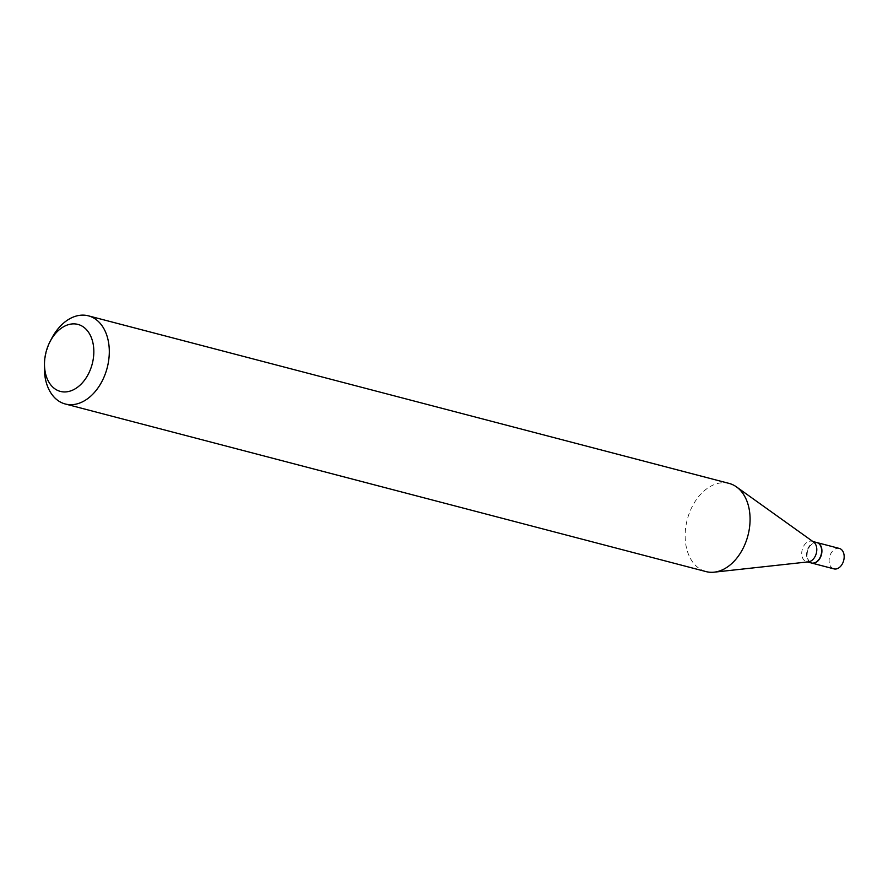 <?xml version="1.0" encoding="UTF-8"?>
<svg xmlns="http://www.w3.org/2000/svg" width="888" height="888" viewBox="0 0 888 888"><rect width="100%" height="100%" fill="white"/><g stroke="black" fill="none" stroke-linecap="round" stroke-linejoin="round"><path stroke-width="0.67" stroke-dasharray="4.44 3.33" d="M839.315 548.429A10.567 7.282 -75.3 0 0 829.681 556.51A10.567 7.282 -75.3 0 0 833.555 568.753M816.927 542.568A10.567 7.282 -75.3 0 0 807.403 550.782A10.567 7.282 -75.3 0 0 811.299 562.925A10.567 7.282 -75.3 0 0 811.588 563.025M816.805 542.535A10.567 7.282 -75.3 0 0 807.17 550.616A10.567 7.282 -75.3 0 0 811.044 562.859M813.641 542.069A10.567 7.282 -75.3 0 0 812.354 541.391A10.567 7.282 -75.3 0 0 811.943 541.269A10.567 7.282 -75.3 0 0 802.308 549.35A10.567 7.282 -75.3 0 0 806.182 561.593A10.567 7.282 -75.3 0 0 806.593 561.716A10.567 7.282 -75.3 0 0 808.469 561.849M821.655 551.348A10.212 7.026 -75.3 0 0 817.371 543.079A10.212 7.026 -75.3 0 0 807.758 550.471A10.212 7.026 -75.3 0 0 811.399 562.581A10.212 7.026 -75.3 0 0 819.99 557.686M51.671 338.472A45.566 31.369 -75.3 0 0 44.4 366.289M729.148 483.427A45.566 31.369 -75.3 0 0 687.623 518.281A45.566 31.369 -75.3 0 0 704.306 571.051A45.566 31.369 -75.3 0 0 706.082 571.606M812.853 541.502L811.943 541.269M807.503 561.96L806.593 561.716"/><path stroke-width="1.33" d="M833.555 568.753A10.567 7.282 -75.3 0 0 833.965 568.875A10.567 7.282 -75.3 0 0 843.6 560.794A10.567 7.282 -75.3 0 0 839.726 548.551A10.567 7.282 -75.3 0 0 839.315 548.429L817.06 542.601A10.567 7.282 -75.3 0 0 816.927 542.568M811.588 563.025A10.567 7.282 -75.3 0 0 811.71 563.059A10.567 7.282 -75.3 0 0 821.345 554.978A10.567 7.282 -75.3 0 0 817.471 542.735A10.567 7.282 -75.3 0 0 817.06 542.601M811.044 562.859A10.567 7.282 -75.3 0 0 811.454 562.992A10.567 7.282 -75.3 0 0 819.968 557.742A10.567 7.282 -75.3 0 0 821.655 551.282A10.567 7.282 -75.3 0 0 817.215 542.668A10.567 7.282 -75.3 0 0 816.805 542.535L812.853 541.502M79.276 324.819A34.632 23.843 -75.3 0 0 50.039 341.614A34.632 23.843 -75.3 0 0 44.511 362.748A34.632 23.843 -75.3 0 0 59.041 390.998A34.632 23.843 -75.3 0 0 91.664 365.911A34.632 23.843 -75.3 0 0 79.276 324.819M44.511 362.748L44.4 366.289A45.566 31.369 -75.3 0 0 63.525 403.452A45.566 31.369 -75.3 0 0 65.301 403.996A45.566 31.369 -75.3 0 0 106.826 369.153A45.566 31.369 -75.3 0 0 90.143 316.372A45.566 31.369 -75.3 0 0 88.367 315.828A45.566 31.369 -75.3 0 0 51.671 338.472L50.039 341.614M65.301 403.996L706.082 571.606A45.566 31.369 -75.3 0 0 714.174 572.172A45.566 31.369 -75.3 0 0 747.962 535.453A45.566 31.369 -75.3 0 0 736.485 486.901A45.566 31.369 -75.3 0 0 730.924 483.982A45.566 31.369 -75.3 0 0 729.148 483.427L88.367 315.828M714.174 572.172L808.469 561.849A10.567 7.282 -75.3 0 0 816.305 553.335A10.567 7.282 -75.3 0 0 813.641 542.069L736.485 486.901M819.99 557.686A10.212 7.026 -75.3 0 0 820.024 557.631A10.212 7.026 -75.3 0 0 821.655 551.404A10.212 7.026 -75.3 0 0 821.655 551.348M833.965 568.875L811.71 563.059M811.454 562.992L807.503 561.96"/></g></svg>

